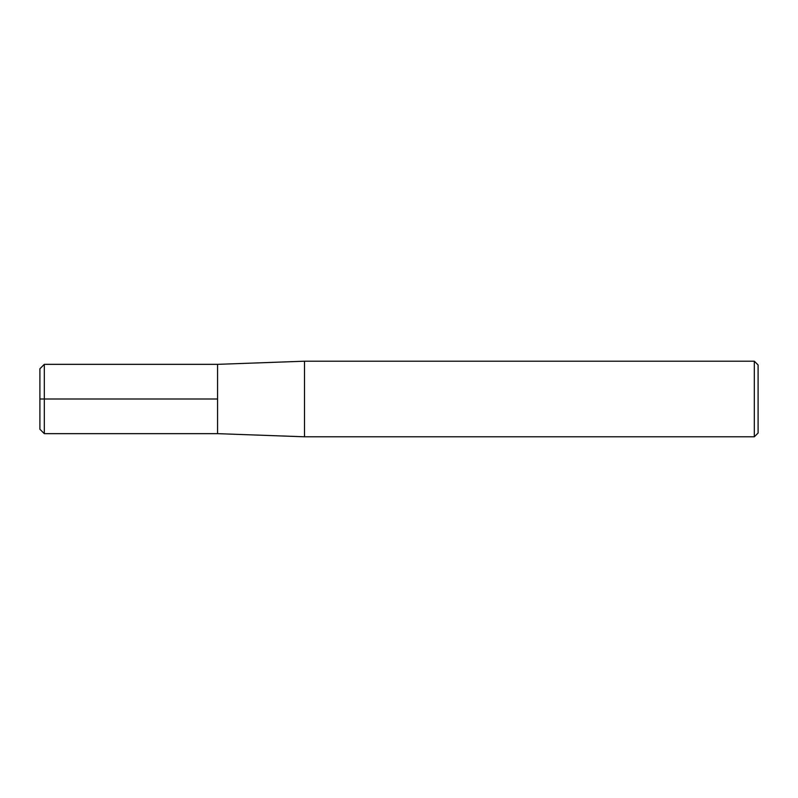 <?xml version="1.0" encoding="UTF-8"?>
<svg xmlns="http://www.w3.org/2000/svg" width="798" height="798" viewBox="0 0 798 798"><rect width="100%" height="100%" fill="white"/><g stroke="black" fill="none" stroke-linecap="round" stroke-linejoin="round"><path stroke-width="1.2" d="M754.319 436.795L754.319 361.205L758.1 364.975L758.1 433.025L754.319 436.795L304.497 436.795L304.497 361.205L217.565 364.347L44.309 364.347L39.9 368.756L39.9 429.244L44.309 433.653L44.309 364.347M304.497 436.795L217.565 433.653L217.565 364.347L217.565 433.653L44.309 433.653M217.565 399L39.9 399M754.319 361.205L304.497 361.205"/></g></svg>

